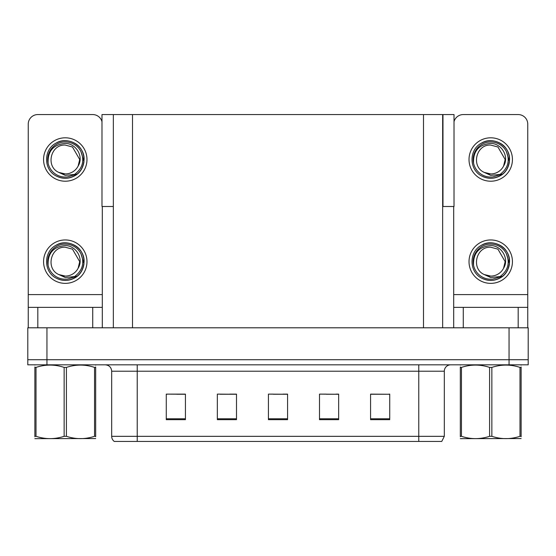 <?xml version="1.0" encoding="UTF-8"?>
<svg xmlns="http://www.w3.org/2000/svg" width="556" height="556" viewBox="0 0 556 556"><rect width="100%" height="100%" fill="white"/><g stroke="black" fill="none" stroke-linecap="round" stroke-linejoin="round"><path stroke-width="0.83" d="M442.652 206.498L454.016 206.498L454.016 114.564L442.652 114.564L442.652 327.797M442.652 114.564L101.984 114.564L101.984 206.498L113.348 206.498M442.972 206.498L442.972 114.564M46.954 364.826L528.2 364.826L528.2 359.718L27.8 359.718L27.8 327.797L46.954 327.797L46.954 359.718L27.8 359.718L27.8 364.826L46.954 364.826L46.954 359.718L528.2 359.718L528.2 327.797L46.954 327.797M113.348 114.564L113.348 327.797M370.574 394.26L389.728 394.26L370.574 394.128L370.574 419.669L389.728 419.669L389.728 394.128L388.957 394.26M326.33 394.26L338.653 394.26L319.498 394.128L326.33 394.128L319.498 394.128L319.498 419.669L338.653 419.669L338.653 394.128L335.907 394.26M167.168 394.26L166.272 394.128L167.168 394.128L166.272 394.128L166.272 419.669L185.426 419.669L185.426 394.128L166.272 394.128L185.426 394.26M220.225 394.26L236.502 394.26L217.347 394.128L220.225 394.128L217.347 394.128L217.347 419.669L236.502 419.669L236.502 394.128L229.802 394.26M273.274 394.26L287.577 394.26L268.423 394.128L273.274 394.128L268.423 394.128L268.423 419.669L287.577 419.669L287.577 394.128L282.851 394.26M379.38 394.26L371.276 394.26M184.856 394.26L176.745 394.26M389.728 394.128L388.957 394.128L389.728 394.128M236.502 394.128L229.802 394.128L236.502 394.128M338.653 394.128L335.907 394.128L338.653 394.128M287.577 394.128L282.851 394.128L287.577 394.128M444.313 436.328L441.756 441.436L418.772 441.436L418.772 436.328L444.313 436.328L444.313 371.213A6.387 6.387 0 0 1 450.694 364.826M111.686 436.328L137.228 436.328L137.228 441.436L418.772 441.436L114.244 441.436A6.387 6.387 0 0 1 111.686 436.328L111.686 371.213C111.311 367.335 109.184 365.202 105.306 364.826M92.727 327.797L92.727 307.371L37.822 307.371L37.822 327.797M101.984 121.688A9.577 9.577 0 0 0 92.727 114.564L37.822 114.564A9.577 9.577 0 0 0 28.245 124.141L28.245 294.597L102.304 294.597L102.304 327.797M102.304 206.498L102.304 294.597M28.245 327.797L28.245 307.371L37.822 307.371M92.727 307.371L102.304 307.371M28.245 307.371L28.245 294.597M518.178 327.797L518.178 307.371L463.273 307.371L463.273 327.797M453.696 206.498L453.696 294.597L527.755 294.597L527.755 124.141A9.577 9.577 0 0 0 518.178 114.564L463.273 114.564A9.577 9.577 0 0 0 454.016 121.688M453.696 327.797L453.696 307.371L463.273 307.371M518.178 307.371L527.755 307.371L527.755 327.797M527.755 294.597L527.755 307.371M453.696 307.371L453.696 294.597M65.274 283.365A21.705 21.705 0 0 0 86.979 261.654A21.705 21.705 0 0 0 65.274 239.949A21.705 21.705 0 0 0 43.57 261.654A21.705 21.705 0 0 0 65.274 283.365M65.274 276.089A14.435 14.435 0 0 0 78.125 268.221L79.71 261.654L72.488 249.157L65.274 247.225C50.554 246.35 45.377 268.798 58.797 274.553A14.435 14.435 0 0 0 65.274 276.089L58.797 274.553L65.274 277.52L74.546 276.568C82.573 270.557 84.7 262.939 80.933 253.717A17.556 17.556 0 0 0 47.719 261.654A17.556 17.556 0 0 0 67.304 279.098L77.34 276.103C70.647 281.169 63.488 281.788 55.864 277.958C43.493 271.55 43.493 251.757 55.864 245.356C62.14 242.027 68.416 242.027 74.685 245.356C87.056 251.757 87.056 271.55 74.685 277.958C68.416 281.287 62.14 281.287 55.864 277.958C43.493 271.55 43.493 251.757 55.864 245.356C62.14 242.027 68.416 242.027 74.685 245.356C87.056 251.757 87.056 271.55 74.685 277.958C68.416 281.287 62.14 281.287 55.864 277.958C43.493 271.55 43.493 251.757 55.864 245.356C62.14 242.027 68.416 242.027 74.685 245.356C87.056 251.757 87.056 271.55 74.685 277.958C68.416 281.287 62.14 281.287 55.864 277.958C43.493 271.55 43.493 251.757 55.864 245.356C67.596 237.843 84.741 247.74 84.095 261.654C83.171 272.336 77.458 278.584 66.942 280.405M48.129 265.434C47.559 253.341 53.279 246.711 65.274 245.557C76.165 245.55 84.06 258.846 78.125 268.221L79.71 261.654L72.488 249.157L65.274 247.225M80.933 253.717L83.991 263.648C83.386 268.666 81.169 272.822 77.34 276.103M94.548 367.405L95.681 367.405C95.681 364.312 95.681 364.312 95.681 367.405L95.681 436.307C95.681 439.393 95.681 439.393 95.681 436.307L94.548 436.307L94.548 367.405C85.207 364.319 75.824 364.319 66.407 367.405L64.148 367.405C54.801 364.319 45.418 364.319 36.001 367.405L34.868 367.405C34.868 364.312 34.868 364.312 34.868 367.405L34.868 366.988M521.132 438.552L460.319 438.656M521.132 436.724L521.132 436.307C521.132 439.393 521.132 439.393 521.132 436.307L519.999 436.307L519.999 367.405C510.658 364.319 501.276 364.319 491.851 367.405L489.593 367.405C480.252 364.319 470.869 364.319 461.452 367.405L460.319 367.405C460.319 364.312 460.319 364.312 460.319 367.405L460.319 366.988M491.851 367.405L491.851 436.307C501.199 439.393 510.582 439.393 519.999 436.307M491.851 436.307L489.593 436.307L489.593 367.405M521.132 366.995L521.132 367.405C521.132 364.312 521.132 364.312 521.132 367.405L519.999 367.405M521.132 365.125L520.729 364.826M521.132 367.405L521.132 436.307L521.132 367.405M461.452 367.405L461.452 436.307L460.319 436.307L460.319 367.405M461.452 436.307C470.793 439.393 480.175 439.393 489.593 436.307M460.319 436.307C460.319 439.393 460.319 439.393 460.319 436.307L460.319 436.724M95.681 438.552L34.868 438.656M95.681 436.724L95.681 366.995M66.407 367.405L66.407 436.307C75.748 439.393 85.131 439.393 94.548 436.307M66.407 436.307L64.148 436.307L64.148 367.405M95.681 365.125L95.284 364.826M36.001 367.405L36.001 436.307L34.868 436.307L34.868 367.405M36.001 436.307C45.342 439.393 54.724 439.393 64.148 436.307M34.868 436.307C34.868 439.393 34.868 439.393 34.868 436.307L34.868 436.724M65.274 181.214A21.705 21.705 0 0 0 86.979 159.509A21.705 21.705 0 0 0 65.274 137.805A21.705 21.705 0 0 0 43.57 159.509A21.705 21.705 0 0 0 65.274 181.214M65.274 173.938A14.435 14.435 0 0 0 78.125 166.077L79.71 159.509L72.488 147.006L65.274 145.074C50.554 144.206 45.377 166.647 58.797 172.402A14.435 14.435 0 0 0 65.274 173.938L58.797 172.402L65.274 175.376L74.546 174.417C82.573 168.405 84.7 160.788 80.933 151.566A17.556 17.556 0 0 0 47.719 159.509A17.556 17.556 0 0 0 67.304 176.947L77.34 173.958C70.647 179.025 63.488 179.637 55.864 175.807C43.493 169.406 43.493 149.613 55.864 143.212C62.14 139.883 68.416 139.883 74.685 143.212C87.056 149.613 87.056 169.406 74.685 175.807C68.416 179.136 62.14 179.136 55.864 175.807C43.493 169.406 43.493 149.613 55.864 143.212C62.14 139.883 68.416 139.883 74.685 143.212C87.056 149.613 87.056 169.406 74.685 175.807C68.416 179.136 62.14 179.136 55.864 175.807C43.493 169.406 43.493 149.613 55.864 143.212C62.14 139.883 68.416 139.883 74.685 143.212C87.056 149.613 87.056 169.406 74.685 175.807C68.416 179.136 62.14 179.136 55.864 175.807C43.493 169.406 43.493 149.613 55.864 143.212C67.596 135.692 84.741 145.589 84.095 159.509C83.171 170.192 77.458 176.44 66.942 178.254M48.129 163.29C47.559 151.19 53.279 144.567 65.274 143.406C76.165 143.399 84.06 156.695 78.125 166.077L79.71 159.509L72.488 147.006L65.274 145.074M80.933 151.566L83.991 161.497C83.386 166.515 81.169 170.671 77.34 173.958M490.726 283.365A21.705 21.705 0 0 0 512.43 261.654A21.705 21.705 0 0 0 490.726 239.949A21.705 21.705 0 0 0 469.021 261.654A21.705 21.705 0 0 0 490.726 283.365M473.58 265.434C473.01 253.341 478.723 246.711 490.726 245.557C501.616 245.55 509.511 258.846 503.576 268.221A14.435 14.435 0 0 1 490.726 276.089L484.241 274.553A14.435 14.435 0 0 0 490.726 276.089L484.248 274.553L490.726 277.52L499.99 276.568C508.017 270.557 510.151 262.939 506.384 253.717A17.556 17.556 0 0 0 473.17 261.654A17.556 17.556 0 0 0 492.755 279.098L502.784 276.103C496.091 281.169 488.939 281.788 481.315 277.958C468.944 271.55 468.944 251.757 481.315 245.356C487.584 242.027 493.86 242.027 500.136 245.356C512.507 251.757 512.507 271.55 500.136 277.958C493.86 281.287 487.584 281.287 481.315 277.958C468.944 271.55 468.944 251.757 481.315 245.356C487.584 242.027 493.86 242.027 500.136 245.356C512.507 251.757 512.507 271.55 500.136 277.958C493.86 281.287 487.584 281.287 481.315 277.958C468.944 271.55 468.944 251.757 481.315 245.356C487.584 242.027 493.86 242.027 500.136 245.356C512.507 251.757 512.507 271.55 500.136 277.958C493.86 281.287 487.584 281.287 481.315 277.958C468.944 271.55 468.944 251.757 481.315 245.356C493.047 237.843 510.186 247.74 509.546 261.654C508.622 272.336 502.902 278.584 492.394 280.405M484.248 274.553C470.821 268.798 475.999 246.35 490.726 247.225L497.94 249.157L505.154 261.654L503.576 268.221L505.154 261.654L497.94 249.157L490.726 247.225M506.384 253.717L509.442 263.648C508.83 268.666 506.613 272.822 502.784 276.103M490.726 181.214A21.705 21.705 0 0 0 512.43 159.509A21.705 21.705 0 0 0 490.726 137.805A21.705 21.705 0 0 0 469.021 159.509A21.705 21.705 0 0 0 490.726 181.214M473.58 163.29C473.01 151.19 478.723 144.567 490.726 143.406C501.616 143.399 509.511 156.695 503.576 166.077A14.435 14.435 0 0 1 490.726 173.938L484.241 172.402A14.435 14.435 0 0 0 490.726 173.938L484.248 172.402L490.726 175.376L499.99 174.417C508.017 168.405 510.151 160.788 506.384 151.566A17.556 17.556 0 0 0 473.17 159.509A17.556 17.556 0 0 0 492.755 176.947L502.784 173.958C496.091 179.025 488.939 179.637 481.315 175.807C468.944 169.406 468.944 149.613 481.315 143.212C487.584 139.883 493.86 139.883 500.136 143.212C512.507 149.613 512.507 169.406 500.136 175.807C493.86 179.136 487.584 179.136 481.315 175.807C468.944 169.406 468.944 149.613 481.315 143.212C487.584 139.883 493.86 139.883 500.136 143.212C512.507 149.613 512.507 169.406 500.136 175.807C493.86 179.136 487.584 179.136 481.315 175.807C468.944 169.406 468.944 149.613 481.315 143.212C487.584 139.883 493.86 139.883 500.136 143.212C512.507 149.613 512.507 169.406 500.136 175.807C493.86 179.136 487.584 179.136 481.315 175.807C468.944 169.406 468.944 149.613 481.315 143.212C493.047 135.692 510.186 145.589 509.546 159.509C508.622 170.192 502.902 176.44 492.394 178.254M484.248 172.402C470.821 166.647 475.999 144.206 490.726 145.074L497.94 147.006L505.154 159.509L503.576 166.077L505.154 159.509L497.94 147.006L490.726 145.074M506.384 151.566L509.442 161.497C508.83 166.515 506.613 170.671 502.784 173.958M509.046 327.797L509.046 364.826M132.502 114.564L132.502 327.797M423.498 114.564L423.498 327.797M418.772 364.826L418.772 371.213L111.686 371.213M444.313 371.213L418.772 371.213L418.772 436.328L137.228 436.328L137.228 364.826M287.577 418.779L268.423 418.779M236.502 418.779L217.347 418.779M185.426 418.779L166.272 418.779M338.653 418.779L319.498 418.779M389.728 418.779L370.574 418.779M460.715 364.826L460.319 365.056M35.271 364.826L34.868 365.056"/></g></svg>
